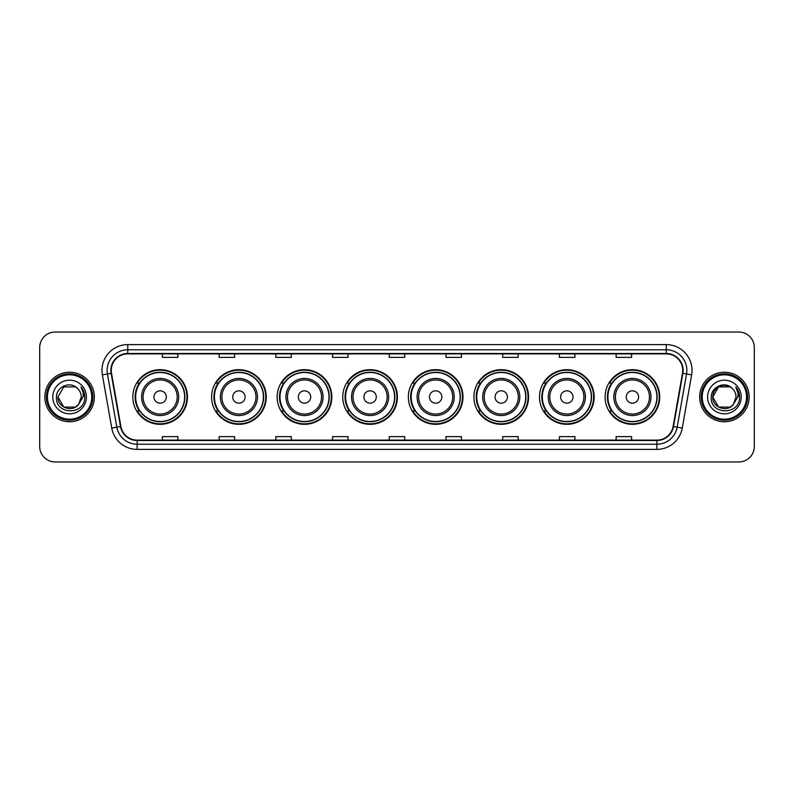<?xml version="1.0" encoding="UTF-8"?>
<svg xmlns="http://www.w3.org/2000/svg" width="794" height="794" viewBox="0 0 794 794"><rect width="100%" height="100%" fill="white"/><g stroke="black" fill="none" stroke-linecap="round" stroke-linejoin="round"><path stroke-width="1.19" d="M605.088 397A27.324 27.324 0 0 0 632.411 424.324A27.324 27.324 0 0 0 659.745 397A27.324 27.324 0 0 0 632.411 369.676A27.324 27.324 0 0 0 605.088 397M539.503 397A27.324 27.324 0 0 0 566.837 424.324A27.324 27.324 0 0 0 594.16 397A27.324 27.324 0 0 0 566.837 369.676A27.324 27.324 0 0 0 539.503 397M473.929 397A27.324 27.324 0 0 0 501.252 424.324A27.324 27.324 0 0 0 528.576 397A27.324 27.324 0 0 0 501.252 369.676A27.324 27.324 0 0 0 473.929 397M408.344 397A27.324 27.324 0 0 0 435.668 424.324A27.324 27.324 0 0 0 462.991 397A27.324 27.324 0 0 0 435.668 369.676A27.324 27.324 0 0 0 408.344 397M342.76 397A27.324 27.324 0 0 0 370.083 424.324A27.324 27.324 0 0 0 397.417 397A27.324 27.324 0 0 0 370.083 369.676A27.324 27.324 0 0 0 342.76 397M277.175 397A27.324 27.324 0 0 0 304.509 424.324A27.324 27.324 0 0 0 331.832 397A27.324 27.324 0 0 0 304.509 369.676A27.324 27.324 0 0 0 277.175 397M211.591 397A27.324 27.324 0 0 0 238.925 424.324A27.324 27.324 0 0 0 266.248 397A27.324 27.324 0 0 0 238.925 369.676A27.324 27.324 0 0 0 211.591 397M132.816 397A27.324 27.324 0 0 0 160.14 424.324A27.324 27.324 0 0 0 187.463 397A27.324 27.324 0 0 0 160.14 369.676A27.324 27.324 0 0 0 132.816 397M139.367 410.925A25.001 25.001 0 0 1 139.367 383.075M218.152 410.925A25.001 25.001 0 0 1 218.152 383.075M283.736 410.925A25.001 25.001 0 0 1 283.736 383.075M349.31 410.925A25.001 25.001 0 0 1 349.31 383.075M414.895 410.925A25.001 25.001 0 0 1 414.895 383.075M480.479 410.925A25.001 25.001 0 0 1 480.479 383.075M546.064 410.925A25.001 25.001 0 0 1 546.064 383.075M611.648 410.925A25.001 25.001 0 0 1 611.648 383.075M39.7 347.504L39.7 446.496A15.463 15.463 0 0 0 55.163 461.959L738.837 461.959A15.463 15.463 0 0 0 754.3 446.496L754.3 347.504A15.463 15.463 0 0 0 738.837 332.041L55.163 332.041A15.463 15.463 0 0 0 39.7 347.504L39.7 446.496M44.851 397A24.753 24.753 0 0 0 69.604 421.753A24.753 24.753 0 0 0 94.347 397A24.753 24.753 0 0 0 69.604 372.247A24.753 24.753 0 0 0 44.851 397A24.753 24.753 0 0 0 69.604 421.753A24.753 24.753 0 0 0 94.347 397A24.753 24.753 0 0 0 69.604 372.247A24.753 24.753 0 0 0 44.851 397M699.653 397A24.753 24.753 0 0 0 724.396 421.753A24.753 24.753 0 0 0 749.149 397A24.753 24.753 0 0 0 724.396 372.247A24.753 24.753 0 0 0 699.653 397A24.753 24.753 0 0 0 724.396 421.753A24.753 24.753 0 0 0 749.149 397A24.753 24.753 0 0 0 724.396 372.247A24.753 24.753 0 0 0 699.653 397M111.259 370.391A16.495 16.495 0 0 1 127.765 353.896L666.235 353.896A16.495 16.495 0 0 1 682.483 373.259L673.104 426.467A16.495 16.495 0 0 1 656.856 440.104L137.144 440.104A16.495 16.495 0 0 1 120.896 426.467L111.517 373.259A16.495 16.495 0 0 1 111.259 370.391M110.852 370.391A16.912 16.912 0 0 0 111.11 373.329L120.49 426.537A16.912 16.912 0 0 0 137.144 440.511L656.856 440.511A16.912 16.912 0 0 0 673.511 426.537L682.89 373.329A16.912 16.912 0 0 0 666.235 353.489L127.765 353.489A16.912 16.912 0 0 0 110.852 370.391M102.376 374.877A25.775 25.775 0 0 1 127.765 344.616L666.235 344.616A25.775 25.775 0 0 1 691.624 374.877L682.245 428.085A25.775 25.775 0 0 1 656.856 449.384L137.144 449.384A25.775 25.775 0 0 1 111.755 428.085L102.376 374.877L107.448 373.974A20.624 20.624 0 0 1 127.765 349.777L666.235 349.777A20.624 20.624 0 0 1 686.552 373.974L677.163 427.182A20.624 20.624 0 0 1 656.856 444.223L137.144 444.223A20.624 20.624 0 0 1 116.837 427.182L107.448 373.974A20.624 20.624 0 0 1 107.14 370.391M738.837 332.041L55.163 332.041M55.163 461.959L738.837 461.959M754.3 446.496L754.3 347.504M673.511 426.537L677.163 427.182L686.552 373.974L691.624 374.877M389.268 353.896L389.268 357.389L404.732 357.389L404.732 353.896M332.547 353.896L332.547 357.389L348.02 357.389L348.02 353.896M275.836 353.896L275.836 357.389L291.309 357.389L291.309 353.896M219.124 353.896L219.124 357.389L234.587 357.389L234.587 353.896M162.413 353.896L162.413 357.389L177.876 357.389L177.876 353.896M445.98 353.896L445.98 357.389L461.453 357.389L461.453 353.896M502.691 353.896L502.691 357.389L518.164 357.389L518.164 353.896M559.413 353.896L559.413 357.389L574.876 357.389L574.876 353.896M616.124 353.896L616.124 357.389L631.587 357.389L631.587 353.896M404.732 440.104L404.732 436.611L389.268 436.611L389.268 440.104M348.02 440.104L348.02 436.611L332.547 436.611L332.547 440.104M291.309 440.104L291.309 436.611L275.836 436.611L275.836 440.104M234.587 440.104L234.587 436.611L219.124 436.611L219.124 440.104M177.876 440.104L177.876 436.611L162.413 436.611L162.413 440.104M461.453 440.104L461.453 436.611L445.98 436.611L445.98 440.104M518.164 440.104L518.164 436.611L502.691 436.611L502.691 440.104M574.876 440.104L574.876 436.611L559.413 436.611L559.413 440.104M631.587 440.104L631.587 436.611L616.124 436.611L616.124 440.104M75.43 407.094A11.652 11.652 0 0 0 78.576 404.434L78.338 404.712C72.036 412.791 57.347 407.362 57.952 397L63.778 386.906M91.776 397A22.172 22.172 0 0 0 69.604 374.828A22.172 22.172 0 0 0 47.432 397A22.172 22.172 0 0 0 69.604 419.172A22.172 22.172 0 0 0 91.776 397M92.809 397A23.205 23.205 0 0 0 69.604 373.795A23.205 23.205 0 0 0 46.399 397A23.205 23.205 0 0 0 69.604 420.205A23.205 23.205 0 0 0 92.809 397M78.576 404.434L75.43 407.094L63.778 407.094L57.952 397L63.778 386.906L75.43 386.906L77.236 388.197C70.09 380.693 56.314 386.877 56.443 397C55.133 414.994 84.303 415.461 84.779 397.873L84.799 397C84.76 393.179 83.489 389.824 80.988 386.926C82.894 390.053 83.559 393.407 82.993 397L78.576 404.434L75.43 407.094L63.778 407.094L57.952 397L63.778 407.094L75.43 407.094L78.576 404.434L81.256 397C81.196 393.487 79.857 390.549 77.236 388.197M52.791 397A16.813 16.813 0 0 0 69.604 413.813A16.813 16.813 0 0 0 86.417 397A16.813 16.813 0 0 0 69.604 380.187A16.813 16.813 0 0 0 52.791 397M81.097 387.055L84.799 397.437M80.988 386.926L84.025 392.196M166.323 397A6.183 6.183 0 0 0 160.14 390.817A6.183 6.183 0 0 0 153.957 397A6.183 6.183 0 0 0 160.14 403.183A6.183 6.183 0 0 0 166.323 397M178.7 397A18.56 18.56 0 0 0 160.14 378.44A18.56 18.56 0 0 0 141.58 397A18.56 18.56 0 0 0 160.14 415.56A18.56 18.56 0 0 0 178.7 397A18.56 18.56 0 0 1 160.14 415.56A18.56 18.56 0 0 1 141.58 397M184.635 397A24.495 24.495 0 0 0 160.14 372.505A24.495 24.495 0 0 0 135.655 397A24.495 24.495 0 0 0 160.14 421.495A24.495 24.495 0 0 0 184.635 397M186.947 397A26.807 26.807 0 0 1 137.223 410.925L139.714 410.925A24.723 24.723 0 0 0 184.863 397.06A24.723 24.723 0 0 0 139.714 383.075L137.223 383.075A26.807 26.807 0 0 1 186.947 397M245.108 397A6.183 6.183 0 0 0 238.925 390.817A6.183 6.183 0 0 0 232.731 397A6.183 6.183 0 0 0 238.925 403.183A6.183 6.183 0 0 0 245.108 397M257.484 397A18.56 18.56 0 0 0 238.925 378.44A18.56 18.56 0 0 0 220.365 397A18.56 18.56 0 0 0 238.925 415.56A18.56 18.56 0 0 0 257.484 397A18.56 18.56 0 0 1 238.925 415.56A18.56 18.56 0 0 1 220.365 397M263.409 397A24.495 24.495 0 0 0 238.925 372.505A24.495 24.495 0 0 0 214.43 397A24.495 24.495 0 0 0 238.925 421.495A24.495 24.495 0 0 0 263.409 397M265.732 397A26.807 26.807 0 0 1 216.008 410.925L218.489 410.925A24.723 24.723 0 0 0 263.638 397.06A24.723 24.723 0 0 0 218.489 383.075L216.008 383.075A26.807 26.807 0 0 1 265.732 397M310.692 397A6.183 6.183 0 0 0 304.509 390.817A6.183 6.183 0 0 0 298.316 397A6.183 6.183 0 0 0 304.509 403.183A6.183 6.183 0 0 0 310.692 397M323.069 397A18.56 18.56 0 0 0 304.509 378.44A18.56 18.56 0 0 0 285.939 397A18.56 18.56 0 0 0 304.509 415.56A18.56 18.56 0 0 0 323.069 397A18.56 18.56 0 0 1 304.509 415.56A18.56 18.56 0 0 1 285.939 397M328.994 397A24.495 24.495 0 0 0 304.509 372.505A24.495 24.495 0 0 0 280.014 397A24.495 24.495 0 0 0 304.509 421.495A24.495 24.495 0 0 0 328.994 397M331.316 397A26.807 26.807 0 0 1 281.592 410.925L284.073 410.925A24.723 24.723 0 0 0 329.222 397.06A24.723 24.723 0 0 0 284.073 383.075L281.592 383.075A26.807 26.807 0 0 1 331.316 397M376.277 397A6.183 6.183 0 0 0 370.083 390.817A6.183 6.183 0 0 0 363.9 397A6.183 6.183 0 0 0 370.083 403.183A6.183 6.183 0 0 0 376.277 397M388.643 397A18.56 18.56 0 0 0 370.083 378.44A18.56 18.56 0 0 0 351.524 397A18.56 18.56 0 0 0 370.083 415.56A18.56 18.56 0 0 0 388.643 397A18.56 18.56 0 0 1 370.083 415.56A18.56 18.56 0 0 1 351.524 397M394.578 397A24.495 24.495 0 0 0 370.083 372.505A24.495 24.495 0 0 0 345.598 397A24.495 24.495 0 0 0 370.083 421.495A24.495 24.495 0 0 0 394.578 397M396.901 397A26.807 26.807 0 0 1 347.177 410.925L349.658 410.925A24.723 24.723 0 0 0 394.807 397.06A24.723 24.723 0 0 0 349.658 383.075L347.177 383.075A26.807 26.807 0 0 1 396.901 397M441.851 397A6.183 6.183 0 0 0 435.668 390.817A6.183 6.183 0 0 0 429.485 397A6.183 6.183 0 0 0 435.668 403.183A6.183 6.183 0 0 0 441.851 397M454.228 397A18.56 18.56 0 0 0 435.668 378.44A18.56 18.56 0 0 0 417.108 397A18.56 18.56 0 0 0 435.668 415.56A18.56 18.56 0 0 0 454.228 397A18.56 18.56 0 0 1 435.668 415.56A18.56 18.56 0 0 1 417.108 397M460.163 397A24.495 24.495 0 0 0 435.668 372.505A24.495 24.495 0 0 0 411.183 397A24.495 24.495 0 0 0 435.668 421.495A24.495 24.495 0 0 0 460.163 397M462.475 397A26.807 26.807 0 0 1 412.751 410.925L415.242 410.925A24.723 24.723 0 0 0 460.391 397.06A24.723 24.723 0 0 0 415.242 383.075L412.751 383.075A26.807 26.807 0 0 1 462.475 397M507.435 397A6.183 6.183 0 0 0 501.252 390.817A6.183 6.183 0 0 0 495.069 397A6.183 6.183 0 0 0 501.252 403.183A6.183 6.183 0 0 0 507.435 397M519.812 397A18.56 18.56 0 0 0 501.252 378.44A18.56 18.56 0 0 0 482.692 397A18.56 18.56 0 0 0 501.252 415.56A18.56 18.56 0 0 0 519.812 397A18.56 18.56 0 0 1 501.252 415.56A18.56 18.56 0 0 1 482.692 397M525.737 397A24.495 24.495 0 0 0 501.252 372.505A24.495 24.495 0 0 0 476.757 397A24.495 24.495 0 0 0 501.252 421.495A24.495 24.495 0 0 0 525.737 397M528.06 397A26.807 26.807 0 0 1 478.335 410.925L480.827 410.925A24.723 24.723 0 0 0 525.975 397.06A24.723 24.723 0 0 0 480.827 383.075L478.335 383.075A26.807 26.807 0 0 1 528.06 397M573.02 397A6.183 6.183 0 0 0 566.837 390.817A6.183 6.183 0 0 0 560.643 397A6.183 6.183 0 0 0 566.837 403.183A6.183 6.183 0 0 0 573.02 397M585.396 397A18.56 18.56 0 0 0 566.837 378.44A18.56 18.56 0 0 0 548.277 397A18.56 18.56 0 0 0 566.837 415.56A18.56 18.56 0 0 0 585.396 397A18.56 18.56 0 0 1 566.837 415.56A18.56 18.56 0 0 1 548.277 397M591.322 397A24.495 24.495 0 0 0 566.837 372.505A24.495 24.495 0 0 0 542.342 397A24.495 24.495 0 0 0 566.837 421.495A24.495 24.495 0 0 0 591.322 397M593.644 397A26.807 26.807 0 0 1 543.92 410.925L546.401 410.925A24.723 24.723 0 0 0 591.55 397.06A24.723 24.723 0 0 0 546.401 383.075L543.92 383.075A26.807 26.807 0 0 1 593.644 397M638.604 397A6.183 6.183 0 0 0 632.411 390.817A6.183 6.183 0 0 0 626.228 397A6.183 6.183 0 0 0 632.411 403.183A6.183 6.183 0 0 0 638.604 397M650.981 397A18.56 18.56 0 0 0 632.411 378.44A18.56 18.56 0 0 0 613.851 397A18.56 18.56 0 0 0 632.411 415.56A18.56 18.56 0 0 0 650.981 397A18.56 18.56 0 0 1 632.411 415.56A18.56 18.56 0 0 1 613.851 397M656.906 397A24.495 24.495 0 0 0 632.411 372.505A24.495 24.495 0 0 0 607.926 397A24.495 24.495 0 0 0 632.411 421.495A24.495 24.495 0 0 0 656.906 397M659.228 397A26.807 26.807 0 0 1 609.504 410.925L611.985 410.925A24.723 24.723 0 0 0 657.134 397.06A24.723 24.723 0 0 0 611.985 383.075L609.504 383.075A26.807 26.807 0 0 1 659.228 397M730.222 407.094A11.652 11.652 0 0 0 733.368 404.434L730.222 407.094L718.57 407.094L712.744 397L718.57 386.906L730.222 386.906L732.028 388.197C724.882 380.693 711.106 386.877 711.235 397C709.925 414.994 739.095 415.461 739.571 397.873L739.591 397C739.551 393.179 738.281 389.824 735.78 386.926C737.686 390.053 738.351 393.407 737.785 397L733.368 404.434L730.222 407.094L718.57 407.094L712.744 397L718.57 407.094L730.222 407.094L733.368 404.434L730.222 407.094L718.57 407.094L712.744 397C712.139 407.362 726.828 412.791 733.13 404.712L730.758 406.766M746.568 397A22.172 22.172 0 0 0 724.396 374.828A22.172 22.172 0 0 0 702.224 397A22.172 22.172 0 0 0 724.396 419.172A22.172 22.172 0 0 0 746.568 397M747.601 397A23.205 23.205 0 0 0 724.396 373.795A23.205 23.205 0 0 0 701.191 397A23.205 23.205 0 0 0 724.396 420.205A23.205 23.205 0 0 0 747.601 397M733.368 404.434L736.048 397C735.988 393.487 734.649 390.549 732.028 388.197M707.583 397A16.813 16.813 0 0 0 724.396 413.813A16.813 16.813 0 0 0 741.209 397A16.813 16.813 0 0 0 724.396 380.187A16.813 16.813 0 0 0 707.583 397M730.222 386.906A11.652 11.652 0 0 0 712.744 397M735.889 387.055L739.591 397.447L735.78 386.926L738.817 392.196M666.235 344.616L666.235 353.489M107.448 373.974L111.11 373.329M137.144 449.384L137.144 440.511M656.856 440.511L656.856 449.384M111.755 428.085L120.49 426.537M682.89 373.329L686.552 373.974M127.765 344.616L127.765 353.489M677.163 427.182L682.245 428.085M177.191 397A17.051 17.051 0 0 0 160.14 379.949A17.051 17.051 0 0 0 143.089 397A17.051 17.051 0 0 0 160.14 414.051A17.051 17.051 0 0 0 177.191 397M255.976 397A17.051 17.051 0 0 0 238.925 379.949A17.051 17.051 0 0 0 221.873 397A17.051 17.051 0 0 0 238.925 414.051A17.051 17.051 0 0 0 255.976 397M321.55 397A17.051 17.051 0 0 0 304.509 379.949A17.051 17.051 0 0 0 287.458 397A17.051 17.051 0 0 0 304.509 414.051A17.051 17.051 0 0 0 321.55 397M387.135 397A17.051 17.051 0 0 0 370.083 379.949A17.051 17.051 0 0 0 353.032 397A17.051 17.051 0 0 0 370.083 414.051A17.051 17.051 0 0 0 387.135 397M452.719 397A17.051 17.051 0 0 0 435.668 379.949A17.051 17.051 0 0 0 418.617 397A17.051 17.051 0 0 0 435.668 414.051A17.051 17.051 0 0 0 452.719 397M518.303 397A17.051 17.051 0 0 0 501.252 379.949A17.051 17.051 0 0 0 484.201 397A17.051 17.051 0 0 0 501.252 414.051A17.051 17.051 0 0 0 518.303 397M583.888 397A17.051 17.051 0 0 0 566.837 379.949A17.051 17.051 0 0 0 549.785 397A17.051 17.051 0 0 0 566.837 414.051A17.051 17.051 0 0 0 583.888 397M649.462 397A17.051 17.051 0 0 0 632.411 379.949A17.051 17.051 0 0 0 615.37 397A17.051 17.051 0 0 0 632.411 414.051A17.051 17.051 0 0 0 649.462 397"/></g></svg>
